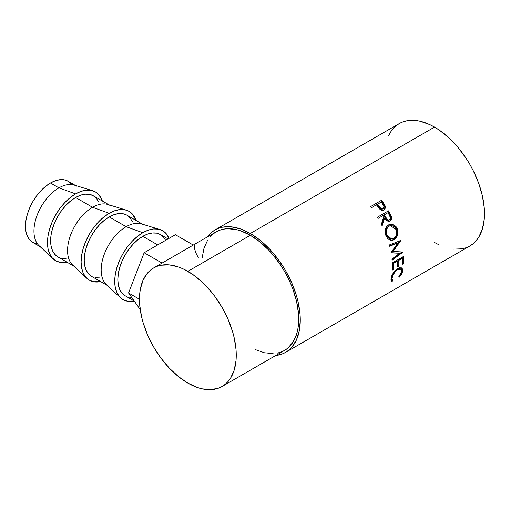 <?xml version="1.0" encoding="UTF-8"?>
<svg xmlns="http://www.w3.org/2000/svg" width="510" height="510" viewBox="0 0 510 510"><rect width="100%" height="100%" fill="white"/><g stroke="black" fill="none" stroke-linecap="round" stroke-linejoin="round"><path stroke-width="0.76" d="M41.272 247.312A35.324 20.394 -60 0 1 35.853 219.007A35.324 20.394 -60 0 1 58.93 187.878L50.477 182.994A35.324 20.394 120 0 0 27.4 214.123A35.324 20.394 120 0 0 32.818 242.435L36.599 243.837M92.654 190.708L74.097 185.047A35.324 20.394 120 0 0 58.93 187.878L75.595 193.889L58.93 187.878A35.324 20.394 120 0 0 36.541 216.865A35.324 20.394 120 0 0 39.085 245.692L53.263 258.933A39.742 22.944 -60 0 1 50.401 226.504A39.742 22.944 -60 0 1 75.595 193.889A39.742 22.944 -60 0 1 92.654 190.708A39.742 22.944 -60 0 1 102.357 201.004L98.959 194.82L95.466 191.919L91.207 190.345L86.349 190.153L81.077 191.346L75.595 193.889L70.112 197.676L64.84 202.572L59.982 208.373L55.724 214.869L52.23 221.799L49.629 228.913L48.029 235.92L47.494 242.562L48.029 248.58L49.629 253.744L52.23 257.856L55.724 260.757L59.982 262.338L67.033 262.191A39.742 22.944 -60 0 1 53.263 258.933M74.881 266.717A35.324 20.394 -60 0 1 69.468 238.412A35.324 20.394 -60 0 1 92.546 207.283L75.595 197.498A35.324 20.394 120 0 0 52.517 228.627A35.324 20.394 120 0 0 57.93 256.932L54.825 254.356L52.517 250.703L51.096 246.113L50.611 240.765L51.096 234.855L52.517 228.627L54.825 222.309L57.93 216.144L61.716 210.369L66.032 205.211L70.718 200.863L75.595 197.498L92.546 207.283A35.324 20.394 120 0 0 70.15 236.27A35.324 20.394 120 0 0 72.694 265.098L86.872 278.339A39.742 22.944 -60 0 1 84.01 245.909A39.742 22.944 -60 0 1 109.204 213.295L92.546 207.283L109.204 213.295L103.721 217.081L98.449 221.971L93.591 227.779L89.333 234.275L85.839 241.204L83.238 248.319L81.645 255.325L81.103 261.968L81.645 267.986L83.238 273.15L85.839 277.262L89.333 280.162L93.591 281.737L100.642 281.596A39.742 22.944 -60 0 1 86.872 278.339M108.49 286.123A35.324 20.394 -60 0 1 103.077 257.818A35.324 20.394 -60 0 1 126.155 226.689L109.204 216.903A35.324 20.394 120 0 0 86.126 248.032A35.324 20.394 120 0 0 91.539 276.337L88.434 273.762L86.126 270.109L84.705 265.519L84.227 260.164L84.705 254.26L86.126 248.032L88.434 241.708L91.539 235.55L95.325 229.774L99.648 224.617L104.333 220.269L109.204 216.903L126.155 226.689A35.324 20.394 120 0 0 103.759 255.676A35.324 20.394 120 0 0 106.309 284.503L120.487 297.744A39.742 22.944 -60 0 1 117.625 265.315A39.742 22.944 -60 0 1 142.813 232.7L126.155 226.689L142.813 232.7L137.33 236.487L132.058 241.377L127.2 247.184L122.942 253.674L119.448 260.61L116.854 267.724L115.254 274.731L114.712 281.373L115.254 287.391L116.854 292.555L119.448 296.667L122.942 299.568L127.2 301.142L134.219 301.008A39.742 22.944 -60 0 1 120.487 297.744M157.718 244.908L142.813 236.308A35.324 20.394 120 0 0 119.735 267.438A35.324 20.394 120 0 0 125.154 295.743L122.043 293.167L119.735 289.514L118.314 284.924L117.835 279.569L118.314 273.666L119.735 267.438L122.043 261.114L125.154 254.949L128.934 249.18L133.257 244.022L137.942 239.674L142.813 236.308L157.718 244.908M453.658 249.135L462.296 248.791L466.236 247.694L469.869 245.986A70.654 40.794 -120 0 0 480.694 189.369A70.654 40.794 -120 0 0 434.539 127.111L250.314 233.472A70.654 40.794 60 0 1 296.476 295.73A70.654 40.794 60 0 1 285.645 352.346A70.654 40.794 60 0 1 275.776 355.495L282.011 354.055L285.645 352.346L288.934 350.051L291.854 347.195L296.476 339.883L299.313 330.703L300.275 320.006L300.033 314.211L298.127 302.016L296.476 295.73L291.854 283.095L285.645 270.765L282.011 264.862L273.87 253.878L269.433 248.899L260.062 240.21L250.314 233.472L434.539 127.111L429.643 124.561L420.036 121.221L415.42 120.462L406.782 120.806L402.849 121.909L399.215 123.611L395.919 125.906L393 128.769L390.481 132.166L388.384 136.074M383.871 209.82C385.273 208.941 385.668 207.576 385.056 205.728L384.559 206.136L382.793 203.178A69.551 40.156 -120 0 0 381.078 200.768A69.551 40.156 60 0 1 382.793 203.178L383.265 202.725L382.793 203.178L384.559 206.136L385.056 205.728L383.265 202.725A70.654 40.794 -120 0 0 381.518 200.277L370.591 206.588L381.518 200.277A70.654 40.794 60 0 1 383.265 202.725L385.343 206.958L385.012 208.673L383.616 209.954L381.652 210.177L380.479 209.674L377.068 205.683A70.654 40.794 -120 0 0 376.437 204.79L371.395 207.704A70.654 40.794 -120 0 0 370.591 206.588A70.654 40.794 -120 0 1 371.395 207.704L376.437 204.79A70.654 40.794 -120 0 1 377.068 205.683L379.446 208.819C380.919 210.279 382.398 210.611 383.871 209.82L384.164 209.629M389.079 221.461L390.628 220.071L391.055 218.248L389.385 213.817A69.551 40.156 -120 0 0 387.887 211.165L388.435 210.84A70.654 40.794 60 0 1 389.959 213.531L391.533 217.037L391.246 219.874L390.054 221.085L388.531 221.487L386.242 220.326L384.617 217.929L382.13 225.885A70.654 40.794 -120 0 0 381.384 224.355L383.794 216.425A70.654 40.794 -120 0 0 383.239 215.443L378.197 218.356A70.654 40.794 -120 0 0 377.502 217.152L387.887 211.165A69.551 40.156 60 0 1 389.385 213.817L390.851 216.941L391.444 216.705L389.959 213.531L389.385 213.817L389.959 213.531A70.654 40.794 -120 0 0 388.435 210.84L377.502 217.152A70.654 40.794 -120 0 1 378.197 218.356L383.239 215.443A70.654 40.794 -120 0 1 383.794 216.425L381.384 224.355A70.654 40.794 -120 0 1 382.13 225.885L384.617 217.929L389.423 221.372L390.054 221.085C391.482 220.161 391.948 218.701 391.444 216.705L390.851 216.941C391.336 218.911 390.864 220.358 389.436 221.283L389.104 221.448M397.06 228.129L397.998 231.954L397.564 235.11L396.2 237.832L392.968 240.178L391.756 240.401L389.398 239.859L387.351 238.195L385.458 234.084L385.452 229.398L386.586 226.708L389.124 224.604L392.286 224.234L395.817 226.268L397.06 228.129M399.681 253.24L391.068 252.877A70.654 40.794 -120 0 0 391.017 252.597L397.819 243.028L389.608 246.241A70.654 40.794 -120 0 0 389.27 244.978L400.681 240.516A70.654 40.794 60 0 1 400.726 240.694L393 251.596L402.804 252.004A70.654 40.794 60 0 1 402.83 252.182L392.082 260.259A70.654 40.794 -120 0 0 391.96 259.061L399.681 253.24L391.03 252.667L399.681 253.24L391.96 259.061A70.654 40.794 -120 0 1 392.082 260.259L402.83 252.182L402.052 251.857L402.83 252.182A70.654 40.794 -120 0 0 402.804 252.004L392.241 251.366L393 251.596L400.726 240.694L399.987 240.554L392.241 251.366L399.987 240.554L400.726 240.694A70.654 40.794 -120 0 0 400.681 240.516L389.27 244.978A70.654 40.794 -120 0 1 389.608 246.241L397.819 243.028L391.017 252.597A70.654 40.794 -120 0 1 391.068 252.877L399.681 253.24M392.279 262.95L403.206 256.638A70.654 40.794 60 0 1 403.231 263.772L402.116 264.416A70.654 40.794 -120 0 0 402.141 258.449L398.782 260.393A70.654 40.794 60 0 1 398.75 266.36L397.628 267.004A70.654 40.794 -120 0 0 397.66 261.037L393.452 263.466A70.654 40.794 60 0 1 393.427 269.433L392.305 270.077A70.654 40.794 -120 0 0 392.279 262.95A70.654 40.794 -120 0 1 392.305 270.077L393.427 269.433A70.654 40.794 -120 0 0 393.452 263.466L397.66 261.037L396.876 260.629L392.675 263.058L393.452 263.466L392.675 263.058A69.551 40.156 60 0 1 392.649 268.929L393.427 269.433L392.649 268.929A69.551 40.156 -120 0 0 392.675 263.058L396.876 260.629L397.66 261.037A70.654 40.794 -120 0 1 397.628 267.004L398.75 266.36A70.654 40.794 -120 0 0 398.782 260.393L402.141 258.449L401.364 258.041L397.998 259.985L398.782 260.393L397.998 259.985A69.551 40.156 60 0 1 397.972 265.857L398.75 266.36L397.972 265.857A69.551 40.156 -120 0 0 397.998 259.985L401.364 258.041L402.141 258.449A70.654 40.794 -120 0 1 402.116 264.416L403.231 263.772L402.154 263.44L403.231 263.772A70.654 40.794 -120 0 0 403.206 256.638L392.279 262.95M399.432 277.006L399.1 277.363L398.692 276.93L400.522 274.431L401.561 271.071L400.732 269.172L398.488 269.114L395.69 271.008L392.84 275.311L392.075 278.434L392.184 279.27L393.089 280.168L392.19 281.348L391.795 281.24L390.921 279.327L391.96 275.221L394.153 271.613L396.672 269.14L399.923 267.629L402.231 268.509L402.696 270.281L401.402 274.367L399.432 277.006M277.204 353.149L281.023 352.085L284.542 350.434A68.442 39.519 -120 0 0 295.029 295.59A68.442 39.519 -120 0 0 250.314 235.276L187.865 271.333A68.442 39.519 60 0 1 232.579 331.647A68.442 39.519 60 0 1 222.092 386.491A68.442 39.519 60 0 1 187.865 383.099A68.442 39.519 60 0 1 143.151 322.785A68.442 39.519 60 0 1 153.644 267.941A68.442 39.519 60 0 1 187.865 271.333L250.314 235.276A68.442 39.519 -120 0 0 216.093 231.884L212.906 234.109L210.075 236.882M434.539 242.486L439.435 245.036M285.645 352.346L469.869 245.986L473.159 243.691L476.079 240.835L478.603 237.43L482.352 229.149L484.258 219.16L484.5 213.645L484.258 207.851L482.352 195.655L478.603 183.045L473.159 170.499L469.869 164.405L466.236 158.502L458.088 147.517L449.042 137.968L439.435 130.216L434.539 127.111A70.654 40.794 -120 0 0 399.215 123.611L214.99 229.972A70.654 40.794 60 0 1 250.314 233.472L240.567 228.952L231.196 226.829L222.558 227.173L218.624 228.27L214.99 229.972A70.654 40.794 60 0 0 207.334 236.946L211.695 232.267L214.99 229.972M222.092 386.491L284.542 350.434L287.729 348.215L293.001 342.146L296.629 334.12L297.783 329.466L298.484 324.449L298.484 313.491L296.629 301.678L293.001 289.457L290.56 283.343L284.542 271.403L281.023 265.684L273.13 255.045L268.84 250.225L259.756 241.797L250.314 235.276L240.873 230.896L236.27 229.57L227.505 228.703L223.431 229.168L219.612 230.233L216.093 231.884L153.644 267.941L157.163 266.29L160.981 265.226L169.345 264.888L178.423 266.953L183.122 268.859L192.614 274.335L201.915 281.845L206.391 286.276L214.755 296.272L222.092 307.453L228.11 319.4L232.579 331.647L234.179 337.735L236.034 349.548L236.034 360.5L234.179 370.177L230.552 378.203L228.11 381.499L225.28 384.266L222.092 386.491L218.573 388.142L210.681 389.672L201.915 388.805L197.306 387.479L187.865 383.099L178.423 376.578L169.345 368.156L160.981 358.16L153.644 346.972L147.626 335.032L143.151 322.785L141.55 316.697L139.702 304.884L139.702 293.932L140.397 288.909L143.151 280.015L147.626 272.933L150.456 270.16L153.644 267.941M207.634 240.172L204 248.198L202.151 257.875M255.057 349.516L264.365 352.748L273.13 353.621M391.521 276.382L392.203 277.383C392.885 274.221 394.67 271.613 397.564 269.56L396.793 269.019L397.564 269.56L400.771 269.197L401.459 271.977L398.692 276.93L399.1 277.363C401.007 275.362 402.167 273.373 402.568 271.39L401.765 268.043L397.736 268.445L393.701 272.206L391.081 278.039L391.45 281.023L392.19 281.348L393.089 280.168L391.795 279.199M400.771 269.197L400.018 268.649L397.041 268.878M393.089 280.168C392.184 279.894 391.884 278.964 392.203 277.383L391.438 276.764C391.125 278.32 391.425 279.225 392.337 279.486L391.444 280.653L392.19 281.348L391.132 280.583M401.351 267.807L401.803 270.772L402.568 271.39L401.803 270.772L401.459 272.002M396.793 269.019L398.571 268.343L399.961 268.604M391.776 279.18L391.317 277.791L391.546 276.28M391.049 280.551L391.444 280.653L392.337 279.486M401.383 272.193L401.931 269.675L401.287 267.737M402.466 257.065A69.551 40.156 60 0 1 402.454 263.268A69.551 40.156 -120 0 0 402.466 257.065M397.08 242.875L397.819 243.028L397.08 242.875L389.506 245.858L397.08 242.875M401.906 251.972L391.999 259.392L401.906 251.972M394.128 239.655L390.813 240.344L394.128 239.655C397.621 237.195 398.699 233.593 397.36 228.843L394.313 225.018L390.054 224.292L388.543 224.897C385.305 227.339 384.425 230.902 385.911 235.588L391.183 240.388L394.128 239.655M389.755 224.374L393.835 225.235L396.678 228.882L397.36 228.843L396.678 228.882C397.991 233.561 396.901 237.131 393.408 239.579L395.479 237.768L396.856 235.072L397.111 230.38L395.148 226.351L392.904 224.744L389.755 224.374M391.094 238.935L389.143 238.482L387.498 237.048L386.331 234.931L385.77 232.464L385.962 229.953L386.873 227.76L389.436 225.86M389.946 225.739L390.462 225.681M390.424 225.637L388.467 226.287C385.84 228.282 385.133 231.164 386.331 234.931L387.014 234.887C385.789 231.075 386.491 228.161 389.111 226.147L390.424 225.637L396.264 229.551C397.36 233.414 396.525 236.359 393.752 238.393L391.463 238.98L387.014 234.887L386.331 234.931L390.724 238.929L391.463 238.98M384.036 218.197L384.617 217.929L384.036 218.197L381.805 225.203L384.036 218.197M389.066 219.899L389.449 219.848L389.13 219.988M383.8 215.099L387.447 213.001L383.8 215.099L385.133 217.547L383.8 215.099L384.361 214.793L383.8 215.099M388.588 220.18L386.656 219.746L385.133 217.547C385.974 219.638 387.211 220.473 388.843 220.059L389.449 219.848C387.81 220.243 386.561 219.389 385.713 217.279L385.133 217.547L385.713 217.279L384.361 214.793L388.002 212.689L384.361 214.793L387.256 219.517L388.359 220.052L389.449 219.848L390.188 218.988L390.373 217.732L389.404 215.226A70.654 40.794 -120 0 0 388.002 212.689A70.654 40.794 -120 0 1 389.404 215.226C390.647 217.075 390.66 218.612 389.449 219.848M388.314 220.256L387.747 220.269M384.183 209.502L384.827 207.952L384.559 206.136C385.152 207.959 384.75 209.31 383.348 210.184M382.844 208.877L381.512 209.266L380.339 208.819L377.107 204.612L378.598 206.799C379.631 208.737 380.97 209.482 382.621 209.03L383.131 208.647C381.467 209.081 380.116 208.316 379.07 206.359L378.598 206.799L379.07 206.359L377.559 204.14L377.107 204.612L381.2 202.036L377.559 204.14L380.836 208.411L382.959 208.775M383.354 208.494L383.966 206.665L382.806 204.338A70.654 40.794 -120 0 0 381.2 202.036A70.654 40.794 -120 0 1 382.806 204.338C384.202 206.027 384.31 207.462 383.131 208.647L383.131 208.647M389.583 225.911L387.523 227.632L386.618 229.844L386.644 233.669L387.536 236.034L388.971 237.877L390.807 238.878L392.796 238.814L395.416 236.895L396.474 234.657L396.461 230.157L395.008 227.428L393.197 226.013L391.113 225.554L389.583 225.911M139.472 299.255L128.558 292.957L144.158 252.737L162.072 263.077L144.158 252.737L175.37 234.715L193.277 245.055L175.37 234.715L144.158 252.737L128.558 292.957L139.472 299.255M140.225 309.557L128.558 292.957L140.225 309.557M198.307 257.665L195.853 252.839L194.59 248.855L194.546 245.788M168.064 238.935L160.478 234.555A35.324 20.394 120 0 0 142.813 236.308L147.69 234.045L152.375 232.981L156.691 233.153L160.478 234.555L163.583 237.131L165.89 240.79M169.046 238.368L166.183 233.631L162.684 230.73L158.425 229.156L153.567 228.964L148.295 230.157L142.813 232.7A39.742 22.944 -60 0 1 159.879 229.513A39.742 22.944 -60 0 1 169.046 238.368M131.682 297.4L128.934 297.145M159.879 229.513L141.321 223.858A35.324 20.394 120 0 0 126.155 226.689A35.324 20.394 -60 0 1 143.82 224.935M142.641 224.26L126.869 215.15A35.324 20.394 120 0 0 109.204 216.903L114.074 214.64L118.766 213.575L123.082 213.747L126.869 215.15L129.974 217.725L132.281 221.385M135.972 220.409L132.568 214.226L129.075 211.325L124.816 209.75L119.958 209.559L114.686 210.751L109.204 213.295A39.742 22.944 -60 0 1 126.263 210.107A39.742 22.944 -60 0 1 135.972 220.409M99.648 277.912L95.325 277.74M126.263 210.107L107.712 204.453A35.324 20.394 120 0 0 92.546 207.283A35.324 20.394 -60 0 1 110.205 205.53M109.032 204.854L93.253 195.744A35.324 20.394 120 0 0 75.595 197.498L80.465 195.234L85.151 194.17L89.473 194.342L93.253 195.744L96.364 198.326L98.672 201.979M66.032 258.506L61.716 258.334M71.247 183.823L68.142 181.248L64.356 179.845L60.04 179.673L55.354 180.738L50.477 182.994L45.607 186.367L40.921 190.708L36.599 195.872L32.818 201.641L29.707 207.806L27.4 214.123L25.978 220.358L25.5 226.261L25.978 231.61L27.4 236.2L29.707 239.859L32.818 242.435L40.092 246.636M75.423 185.449L68.142 181.248A35.324 20.394 120 0 0 50.477 182.994L58.93 187.878A35.324 20.394 -60 0 1 76.596 186.124M73.708 266.041L57.93 256.932M107.317 285.447L91.539 276.337M134.181 300.957L125.154 295.743M389.442 224.438L390.054 224.292M389.149 219.982L388.537 220.199M383.335 208.501L382.831 208.89"/></g></svg>
